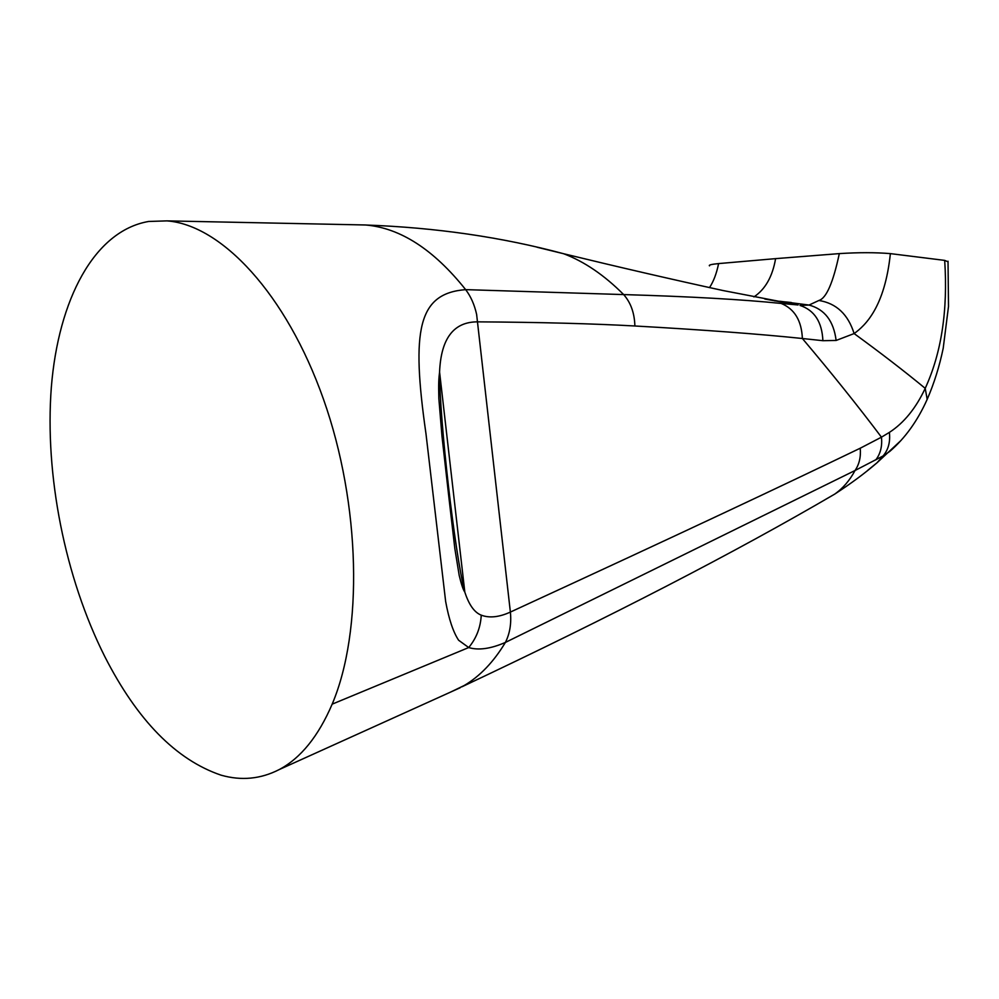 <?xml version="1.0" encoding="UTF-8"?>
<svg xmlns="http://www.w3.org/2000/svg" width="999" height="999" viewBox="0 0 999 999"><rect width="100%" height="100%" fill="white"/><g stroke="black" fill="none" stroke-linecap="round" stroke-linejoin="round"><path stroke-width="1.5" d="M451.236 691.783L464.223 685.501C479.97 676.223 493.693 661.862 505.394 642.432C490.709 648.813 478.484 650.524 468.706 647.552L458.616 640.234C453.184 632.03 448.863 619.093 445.641 601.435L425.986 433.816C411.076 329.757 418.032 293.331 465.659 289.635C470.791 296.403 474.45 304.645 476.623 314.398L510.377 612.075C511.525 623.451 509.852 633.566 505.394 642.432L855.044 470.504C859.277 464.323 861.001 456.893 860.239 448.214C781.081 486.313 681.443 533.266 510.377 612.075C499.113 617.22 489.41 618.244 481.256 615.159C474.45 612.524 468.968 604.845 464.822 592.132L464.822 592.132C454.682 553.209 439.548 420.092 439.572 372.04L439.572 372.028C440.984 338.399 453.746 321.678 477.847 321.853C540.559 322.265 592.894 323.651 634.877 325.986C634.527 313.124 630.794 302.647 623.663 294.58L465.659 289.635C433.641 249.475 400.287 227.934 365.609 224.987L355.382 224.775M332.168 704.158C318.369 736.325 300.736 758.116 279.27 769.542C260.751 779.058 241.358 780.931 221.091 775.174C176.074 759.877 137.3 720.329 104.77 656.543C64.985 577.41 44.605 474.912 51.336 387.237C58.342 300.112 93.981 230.881 148.651 221.466L166.933 220.879C221.204 224.862 286.226 293.644 323.501 399.288C360.839 504.782 363.137 631.143 332.168 704.158L468.706 647.552C476.386 638.274 480.569 627.484 481.256 615.159M889.822 451.373L883.079 455.956L855.044 470.504C849.699 480.494 842.894 488.386 834.64 494.155C735.214 552.322 610.988 616.533 461.95 686.788M875.786 459.902C880.481 453.783 882.379 446.216 881.455 437.175L860.239 448.214M753.92 296.915C765.271 289.36 772.502 276.598 775.599 258.641L839.31 253.609C858.491 252.385 875.511 252.385 890.371 253.621C884.777 307.255 865.221 325.599 854.12 333.566L836.126 340.459L822.889 340.696L802.372 338.499C759.952 334.066 704.12 329.895 634.877 325.986M900.986 440.472L877.047 462.749L883.079 455.956C888.336 449.787 890.434 441.945 889.385 432.392L881.455 437.175C858.216 406.306 831.855 373.414 802.372 338.499C801.598 320.604 794.53 308.916 781.156 303.434C742.382 299.475 689.897 296.528 623.663 294.58C604.22 275.087 584.203 261.476 563.636 253.734C618.768 267.133 671.877 279.395 722.951 290.522L798.089 304.97L781.156 303.434M890.371 253.621L944.692 260.389C947.976 310.277 941.483 352.934 925.211 388.349C915.908 408.216 903.97 422.902 889.385 432.392M775.599 258.641L718.606 263.586C716.583 273.476 713.548 281.493 709.502 287.625M718.606 263.586C711.475 264.273 708.441 265.022 709.502 265.859M944.692 260.389L948.076 261.838M839.31 253.609C833.166 282.592 826.373 298.214 818.918 300.474L809.028 305.057L800.012 305.432C814.422 310.202 822.052 321.965 822.889 340.696M836.126 340.459C833.69 321.041 824.662 309.24 809.028 305.057L779.894 301.261M825.411 499.475L834.64 494.155C850.798 483.678 864.934 473.214 877.047 462.749L867.519 470.504M537.1 247.24L563.636 253.734C501.96 237.15 436.026 227.572 365.859 225.012M925.199 403.633L927.184 399.35L925.211 388.349C904.332 371.141 880.631 352.872 854.12 333.566C848.101 314.348 836.363 303.309 818.918 300.474M764.834 299.038L798.089 304.97L788.223 302.347L791.27 302.497L774.362 300.836M460.202 687.737L279.27 769.542M439.572 372.028L464.822 592.132C463.136 589.71 461.276 584.165 459.215 575.499L454.845 548.638L448.938 497.852L441.983 436.288L438.848 398.576C438.424 383.429 438.748 378.758 439.572 372.04M166.933 220.879L365.434 224.975M948.026 261.214L948.501 306.443L943.206 348.264C939.422 366.446 934.077 383.479 927.184 399.35C917.606 420.779 905.156 438.111 889.834 451.373M777.622 301.086L774.874 300.924"/></g></svg>
